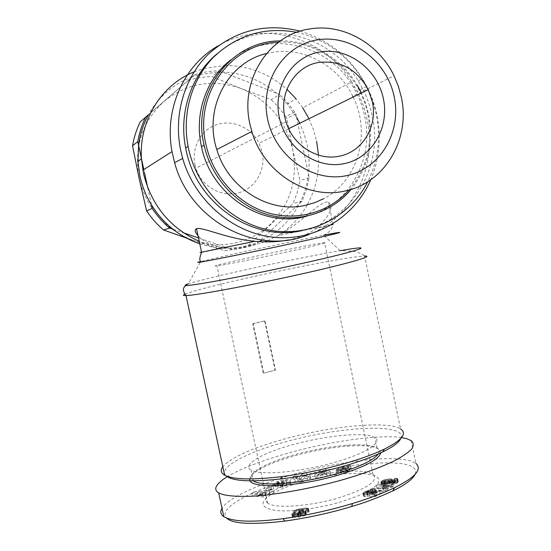<?xml version="1.0" encoding="UTF-8"?>
<svg xmlns="http://www.w3.org/2000/svg" width="551" height="551" viewBox="0 0 551 551"><rect width="100%" height="100%" fill="white"/><g stroke="black" fill="none" stroke-linecap="round" stroke-linejoin="round"><path stroke-width="0.41" stroke-dasharray="2.75 2.07" d="M415.227 474.239C422.314 455.112 344.864 462.62 294.11 478.172C254.507 489.357 216.812 507.691 226.647 518.14M411.204 440.648L415.929 463.412L411.322 461.153C389.543 454.3 333.947 462.496 292.464 474.625C259.307 484.081 228.031 497.656 221.736 508.725M274.412 485.989L273.881 483.496L278.165 481.133C283.607 479.57 287.567 479.26 290.053 480.203C290.804 481.002 289.819 481.905 287.092 482.903L282.057 484.109L282.594 486.629L287.622 485.417C290.356 484.419 291.341 483.509 290.584 482.697C288.097 481.739 284.137 482.042 278.696 483.613L274.412 485.989L275.197 486.499L278.475 485.348L278.42 484.818L279.798 484.177L284.275 483.289L286.913 483.723L285.211 485.211L280.79 485.982L283.855 484.908L282.188 484.57L276.134 486.691L280.81 487.669L283.056 486.877L282.594 486.629M282.057 484.109L282.518 484.357L280.273 485.142L275.596 484.191L281.657 482.077L283.317 482.407L280.259 483.475L280.79 485.982M280.259 483.475L282.084 483.351L282.622 485.858M282.084 483.351L284.674 482.704L286.486 481.312L287.016 483.812M286.486 481.312L283.744 480.803L284.275 483.289M283.744 480.803L277.89 482.332L278.42 484.818M347.819 465.313L348.335 467.778L344.017 468.391L343.5 465.926L346.799 465.409L350.567 465.499L349.878 466.552L350.395 469.039L351.09 467.978L348.335 467.778M340.091 471.918L339.568 469.424L349.065 467.964C348.301 468.715 346.331 469.424 343.135 470.113L343.666 472.62C346.861 471.932 348.831 471.215 349.575 470.478L340.091 471.918L350.395 469.039M344.017 468.391L338.755 470.382L347.488 468.86L337.88 471.491L336.565 472.634L338.762 473.171L343.666 472.62M347.385 468.811L346.861 466.332L338.231 467.909L343.5 465.926M184.73 294.241C193.346 290.832 214.945 285.246 249.52 277.484C296.92 266.849 353.287 256.236 364.604 256.077L400.529 428.94C387.498 420.475 330.455 426.13 283.875 439.188C251.6 448.245 231.248 457.413 222.811 466.676M269.522 371.629L275.486 370.148L265.031 320.868L253.157 323.692L263.674 373.144L269.522 371.629M400.825 438.424C408.036 422.7 340.043 426.26 285.17 441.943C246.09 452.578 217.197 467.944 226.103 475.892M264.542 241.868L249.204 246.449C239.678 248.405 231.083 248.832 223.417 247.73L222.191 247.523C210.702 244.947 202.644 241.001 198.016 235.663M378.206 454.038C379.818 451.572 379.439 449.561 377.07 447.997L374.067 446.62C368.137 444.795 358.99 444.333 346.641 445.249C329.863 446.62 312.451 449.802 294.399 454.795C279.949 458.887 268.557 463.295 260.217 468.006C251.008 473.405 248.694 477.703 253.267 480.906L251.235 470.292C260.106 475.43 297.423 472.448 330.875 463.405C364.425 454.423 383.517 442.46 374.88 437.515L371.897 436.227C358.818 432.253 323.017 436.261 292.719 444.657C262.317 452.991 241.765 464.748 250.96 470.141M194.076 71.878L202.926 68.779M204.104 68.448L224.395 65.507M224.946 65.5C248.398 65.535 269.06 73.462 286.926 89.29M295.832 113.795L286.913 118.451L285.811 116.736L294.702 112.032L295.832 113.795L296.562 117.28L287.229 103.987L296.018 98.732L302.74 107.782L351.648 81.913L357.034 91.218C361.718 100.316 365.086 109.842 367.159 119.808C377.518 166.822 352.778 217.37 309.504 234.216M308.959 118.74L313.471 129.726L316.605 141.146M262.297 240.174C278.703 232.026 291.142 219.78 299.62 203.443C304.276 194.262 307.224 184.489 308.464 174.13C309.593 164.363 309.152 154.611 307.134 144.872L304.111 133.859L299.744 123.266M287.229 103.987L276.471 93.167C260.747 79.998 242.791 72.973 222.604 72.091L219.257 70.783L212.087 76.623L241.269 88.628C213.079 78.635 187.306 82.891 163.957 101.412L140.264 121.881M186.513 238.073L193.787 240.56C165.19 229.767 146.986 209.118 139.162 178.607C133.679 147.613 141.944 121.881 163.957 101.412L194.82 74.667L192.189 76.94L198.725 74.874M200.151 74.509L218.368 72.071M219.367 72.057L222.604 72.091L279.708 94.435L271.154 99.593L241.269 88.628C268.613 100.399 285.769 120.821 292.753 149.893L286.913 118.451M192.189 76.94C173.221 84.041 158.633 96.645 148.412 114.753L192.189 76.94M218.155 45.843C262.469 19.037 324.084 37.261 351.648 81.913M380.789 452.867C380.286 446.93 369.198 444.685 347.529 446.145C330.421 447.529 312.658 450.773 294.255 455.877C279.522 460.051 267.903 464.555 259.383 469.376C253.267 472.93 250.092 476.126 249.851 478.95M300.226 31.159C329.739 40.154 351.931 58.564 366.794 86.39C371.512 95.599 374.921 105.241 377.008 115.324C381.457 137.805 379.363 159.301 370.72 179.812M224.519 250.705L236.475 249.066L247.971 245.698L293.022 203.629L297.285 192.423L299.964 180.666L292.753 149.893C298.001 179.247 290.418 204.173 270.004 224.663C259.934 233.982 248.129 240.126 234.588 243.101C220.985 245.918 207.39 245.071 193.787 240.56L224.519 250.705L244.258 247.695L256.022 244.245L258.571 241.861C249.093 245.842 239.134 247.964 228.679 248.232L232.019 249.369M216.949 53.874C259.17 16.62 329.415 32.054 358.178 80.907C364.982 91.859 369.7 103.609 372.318 116.171C383.723 166.76 351.972 220.648 302.685 230.435M296.755 32.323C324.47 38.797 346.242 54.315 362.069 78.869L365.12 84.083M367.586 88.835L372.765 101.391L376.326 114.47C380.982 138.294 378.117 160.74 367.717 181.802M230.869 59.852C268.661 29.038 329.319 44.19 353.508 87.464C358.873 96.563 362.634 106.26 364.783 116.557C374.535 159.99 348.266 206.288 306.597 216.24M280.245 40.932C310.929 40.044 341.406 58.055 357.399 85.467L353.508 87.464M360.974 92.086L365.595 103.223L368.771 114.828C373.971 143.012 368.082 167.876 351.104 189.413M346.861 466.332L345.787 466.972L346.31 469.452M267.944 503.297L267.552 503.042C263.419 499.778 265.727 495.556 274.46 490.356C281.43 486.354 290.68 482.676 302.196 479.322C316.77 475.169 330.993 472.524 344.864 471.401C356.58 470.547 365.161 471.119 370.616 473.116L373.027 474.383C378.874 480.603 367.813 488.31 339.85 497.498C311.17 506.273 275.872 508.89 267.944 503.297M301.824 481.96C289.64 485.521 279.846 489.433 272.442 493.703C259.239 501.975 259.969 507.512 274.632 510.302C289.53 512.361 318.168 508.725 341.854 501.589L358.901 495.542L365.816 492.339L371.388 489.15L375.486 486.072L378.02 483.179L378.971 480.562L378.337 478.275L376.195 476.367L372.628 474.893L361.752 473.309L346.972 473.591C332.281 474.762 317.238 477.552 301.824 481.96M278.469 42.22C319.876 39.383 360.03 72.925 367.972 114.828C373.213 143.535 366.904 168.599 349.038 190.019M322.431 242.929L324.532 242.64C330.937 241.868 313.202 246.276 284.226 252.544C255.333 258.805 224.016 264.997 217.218 265.837L216.88 265.878C200.502 267.91 302.024 245.898 322.431 242.929M266.477 53.55L272.828 52.255C304.517 46.973 338.293 66.065 352.73 96.136L394.048 75.824M353.17 97.045C371.381 133.397 357.998 180.886 323.795 198.601M194.937 164.763L195.86 168.248C201.411 186.128 220.944 197.41 237.998 192.967C255.113 188.745 266.099 170.087 262.228 152.248L259.073 143.219C251.442 127.763 232.818 119.36 217.004 124.574C201.143 129.63 191.183 147.592 194.937 164.763M275.486 370.148L263.674 373.144M253.157 323.692L252.737 323.664L263.247 373.055M252.737 323.664L265.031 320.868M264.597 320.84L275.045 370.058M331.165 224.96L316.618 228.169C310.041 233.245 301.183 237.061 290.04 239.623M267.49 240.697L278.241 235.608L333.114 224.34L328.486 202.189C320.889 199.669 302.024 222.79 278.241 235.608M199.751 243.783C209.256 246.951 218.899 248.439 228.679 248.232L198.498 237.942M296.562 117.28L309.187 177.594L306.452 189.64L302.093 201.129L259.108 241.634M318.457 155.093C319.38 172.807 315.702 189.296 307.424 204.552M307.203 204.951C299.785 218.086 289.674 228.555 276.864 236.365M223.417 247.73L211.157 245.395L199.221 241.317M316.618 228.169C330.056 215.613 334.016 206.956 328.486 202.189M173.042 229.264L183.621 232.866M143.818 169.543L144.486 172.635M147.737 187.726L151.422 204.814M401.541 437.59C385.521 434.891 347.688 438.816 312.913 446.833C280.645 454.162 247.427 464.968 227.604 476.457M294.702 112.032L287.746 102.768L279.708 94.435M285.811 116.736L279.013 107.707L271.154 99.593M309.187 177.594L299.964 180.666M302.093 201.129L293.022 203.629M256.022 244.245L247.971 245.698M188.215 80.453C195.977 77.994 203.932 76.72 212.087 76.623M194.82 74.667C202.775 72.153 210.916 70.859 219.257 70.783M306.108 475.534L302.492 476.525L299.896 479.831L297.023 478.034L293.614 478.971L298.194 481.891L301.734 480.913L304.393 477.497L307.424 479.342L310.86 478.392L306.108 475.534L305.585 473.075L310.337 475.899L310.86 478.392M266.395 490.893L268.695 491.031L273.709 488.868L271.409 488.737L266.395 490.893L265.851 488.365L270.872 486.223L271.409 488.737M263.412 495.473L266.353 493.744L269.763 493.255L272.036 491.912L254.472 494.564L252.186 495.886L263.344 497.05L265.692 495.666L263.412 495.473L262.861 492.911L265.802 491.189L266.353 493.744M320.592 475.52L325.793 474.507L326.702 475.127L330.779 474.335L325.558 471.36L321.612 472.124L315.33 477.338L319.463 476.532L320.592 475.52L320.069 473.033L325.269 472.021L325.793 474.507M369.735 495.39L367.407 496.692L374.907 496.658L382.49 493.104L379.804 492.931L374.68 495.328L372.593 495.335L375.94 494.013L376.781 492.766L374.398 492.325L370.334 492.814L364.418 495.156L363.646 496.148L364.555 496.72L368.171 495.232L367.51 494.894L368.991 494.075L371.732 493.813L372.855 494.089L372.669 494.426L369.735 495.39L369.149 492.608L370.031 495.335M396.582 483.358L398.359 481.581L396.672 480.961L395.487 480.968L394.034 482.332L395.219 482.332L394.943 482.883L390.866 483.778L392.918 482.283L391.382 481.643L387.463 481.953L383.71 482.979L381.747 484.301L381.554 485.183L382.112 485.493L385.438 485.631L391.926 484.763L396.582 483.358L396.017 480.644L395.301 480.954L395.866 483.675M371.037 491.823L386.272 491.292L387.883 490.535L372.634 491.086L371.037 491.823L370.458 489.074L372.056 488.344L372.634 491.086M391.389 487.373L394.096 485.948L378.957 486.974L377.036 488.42L386.954 487.752L382.793 489.405L386.217 489.178L391.389 487.373L390.817 484.625L389.777 484.887L390.356 487.635M305.647 514.007L304.875 513.883L308.953 512.093L309.18 511.514L308.718 511.094L305.674 510.949L298.876 511.969L294.682 513.725L294.262 514.662L296.011 515.027L293.022 516.204L292.388 516.79L292.602 517.375L299.159 517.182L305.419 515.44L306.335 514.489L305.647 514.007L305.047 511.176L305.529 511.356L306.129 514.186M275.197 486.499L274.556 483.978L275.087 486.478M273.881 483.496L274.556 483.978M277.256 481.45L277.787 483.93M282.518 484.357L283.056 486.877M280.273 485.142L280.81 487.669M275.596 484.191L276.134 486.691M281.657 482.077L282.188 484.57M283.317 482.407L283.855 484.908M274.667 483.998L277.945 482.855L278.475 485.348L277.89 482.332M349.878 466.552L340.793 468.86L341.317 471.346M339.568 469.424L340.793 468.86M345.587 468.316L346.111 470.809M349.189 467.82L349.713 470.313M349.065 467.964L349.589 470.458M343.135 470.113L338.231 470.671L338.762 473.171M338.231 470.671L336.041 470.141L336.565 472.634M336.041 470.141L337.026 469.17L337.549 471.649M337.026 469.17L345.787 466.972M341.73 467.427L342.247 469.9M338.231 467.909L338.755 470.382M338.369 467.751L338.893 470.223M299.896 479.831L299.365 477.345L301.976 474.067L302.492 476.525M301.976 474.067L305.585 473.075M310.337 475.899L306.893 476.849L307.424 479.342M306.893 476.849L303.87 475.024L304.393 477.497M303.87 475.024L301.204 478.413L301.734 480.913M301.204 478.413L297.664 479.391L298.194 481.891M297.664 479.391L293.091 476.505L293.614 478.971M293.091 476.505L296.5 475.568L297.023 478.034M296.5 475.568L299.365 477.345M273.709 488.868L273.172 486.347L268.151 488.496L268.695 491.031M268.151 488.496L265.851 488.365M270.872 486.223L273.172 486.347M269.763 493.255L269.219 490.7L265.802 491.189M263.344 497.05L262.793 494.474L265.141 493.097L265.692 495.666M265.141 493.097L262.861 492.911M262.793 494.474L251.642 493.345L252.186 495.886M251.642 493.345L253.928 492.029L254.472 494.564M253.928 492.029L271.491 489.371L272.036 491.912M271.491 489.371L269.219 490.7M326.702 475.127L326.178 472.634L325.269 472.021M315.33 477.338L314.8 474.845L318.933 474.039L319.463 476.532M318.933 474.039L320.069 473.033M314.8 474.845L321.088 469.672L321.612 472.124M321.088 469.672L325.042 468.901L325.558 471.36M325.042 468.901L330.256 471.835L330.779 474.335M330.256 471.835L326.178 472.634M374.907 496.658L374.322 493.854L366.821 493.903L367.407 496.692M366.821 493.903L369.149 492.608M369.445 492.553L370.479 492.325L371.064 495.101M370.479 492.325L371.305 495.032M370.72 492.25L371.615 491.919L372.194 494.702M371.615 491.919L372.09 491.65L372.669 494.426M372.09 491.65L372.869 494.123M372.29 491.347L372.855 494.089M372.269 491.32L372.517 493.916M371.939 491.148L371.154 491.044L371.732 493.813M371.154 491.044L371.608 493.806M371.03 491.037L370.079 491.044L370.658 493.806M370.079 491.044L369.163 491.148L369.742 493.91M369.163 491.148L368.412 491.313L368.991 494.075M368.412 491.313L367.524 491.623L368.102 494.392M367.524 491.623L367.193 491.802L367.772 494.571M367.193 491.802L367.51 494.894M366.932 492.126L367.627 495.067M367.049 492.298L367.586 492.456L368.171 495.232M367.586 492.456L363.97 493.937L364.555 496.72M363.97 493.937L363.488 493.765L364.066 496.541M363.488 493.765L363.763 496.341M363.178 493.565L363.646 496.148M363.061 493.372L363.688 495.845L363.35 492.759L363.935 495.528M363.35 492.759L363.839 492.394L364.418 495.156M363.839 492.394L364.7 494.97M364.121 492.208L364.755 491.864L365.334 494.633M364.755 491.864L365.554 491.478L366.133 494.24M365.554 491.478L366.043 491.258L366.622 494.02M366.043 491.258L366.938 490.9L367.517 493.655M366.938 490.9L367.827 490.59L368.405 493.345M367.827 490.59L368.715 490.321L369.294 493.076M368.715 490.321L369.755 490.059L370.334 492.814M369.755 490.059L370.816 489.853L371.395 492.608M370.816 489.853L371.891 489.701L372.462 492.463M371.891 489.701L372.889 489.612L373.468 492.367M372.889 489.612L373.819 489.57L374.398 492.325M373.819 489.57L374.659 489.591L375.238 492.353M374.659 489.591L375.341 489.66L375.92 492.429M375.341 489.66L375.885 489.798L376.464 492.56M375.885 489.798L376.781 492.766M376.202 489.997L376.905 493.021M376.326 490.252L376.912 493.055M376.326 490.28L376.788 493.352M376.209 490.576L376.471 493.668M375.892 490.893L375.362 491.237L375.94 494.013M375.362 491.237L374.625 491.609L375.21 494.392M374.625 491.609L374.935 494.522M374.349 491.74L373.475 492.077L374.053 494.86M373.475 492.077L373.027 492.236L373.612 495.018M373.027 492.236L372.008 492.546L372.593 495.335M372.008 492.546L374.095 492.539L374.68 495.328M374.095 492.539L379.219 490.156L379.804 492.931M379.219 490.156L381.905 490.321L382.49 493.104M381.905 490.321L374.322 493.854M397.643 482.704L397.071 479.99L396.603 480.32L397.168 483.041M396.603 480.32L396.017 480.644M395.301 480.954L394.488 481.25L395.06 483.971M394.488 481.25L394.103 481.367L394.668 484.088M394.103 481.367L393.276 481.608L393.841 484.329M393.276 481.608L392.367 481.829L392.932 484.549M392.367 481.829L391.362 482.035L391.926 484.763M391.362 482.035L390.253 482.242L390.824 484.963M390.253 482.242L389.047 482.435L389.619 485.155M389.047 482.435L387.766 482.614L388.331 485.335M387.766 482.614L387.009 482.704L387.58 485.424M387.009 482.704L385.872 482.828L386.444 485.548M385.872 482.828L384.873 482.917L385.438 485.631M384.873 482.917L383.992 482.958L384.557 485.672M383.992 482.958L383.234 482.965L383.806 485.686M383.234 482.965L382.883 482.958L383.455 485.672M382.883 482.958L382.112 482.896L382.683 485.61M382.112 482.896L381.547 482.786L382.112 485.493M381.547 482.786L381.161 482.628L381.726 485.335M381.161 482.628L381.554 485.183M380.989 482.476L381.485 484.935M380.92 482.235L381.554 484.646M380.989 481.946L381.747 484.301M381.182 481.602L381.836 484.205M381.271 481.512L381.595 481.168L382.16 483.861M381.595 481.168L382.043 480.844L382.608 483.537M382.043 480.844L382.58 480.541L383.145 483.234M382.58 480.541L383.152 480.293L383.71 482.979M383.152 480.293L383.985 479.983L384.543 482.669M383.985 479.983L384.97 479.687L385.528 482.373M384.97 479.687L385.865 479.473L386.423 482.159M385.865 479.473L386.898 479.267L387.463 481.953M386.898 479.267L387.959 479.101L388.524 481.794M387.959 479.101L388.655 481.774M388.09 479.088L389.13 478.977L389.695 481.664M389.13 478.977L390.039 478.929L390.597 481.622M390.039 478.929L390.824 478.95L391.382 481.643M390.824 478.95L391.479 479.026L392.043 481.719M391.479 479.026L391.954 479.156L392.512 481.849M391.954 479.156L392.822 482.042M392.257 479.342L392.918 482.283M392.353 479.584L392.794 482.586M392.229 479.88L392.505 482.883M391.947 480.176L391.444 480.5L392.009 483.206M391.444 480.5L390.797 480.796L391.368 483.502M390.797 480.796L389.901 481.133L390.466 483.84M389.901 481.133L390.301 481.071L390.866 483.778M390.301 481.071L391.651 480.851L392.216 483.564M391.651 480.851L392.691 480.658L393.256 483.372M392.691 480.658L393.386 480.506L393.951 483.213M393.386 480.506L394.041 483.193M393.476 480.479L394.378 480.176L394.943 482.883M394.378 480.176L394.819 479.873L395.384 482.58M394.819 479.873L395.398 482.559M394.833 479.852L395.219 482.332M394.654 479.625L394.991 482.304M394.426 479.604L393.469 479.625L394.034 482.332M393.469 479.625L394.929 478.275L395.487 480.968M394.929 478.275L395.79 480.961M395.232 478.268L396.107 478.261L396.672 480.961M396.107 478.261L396.803 478.323L397.361 481.016M396.803 478.323L397.471 481.037M396.906 478.337L397.402 478.475L397.967 481.181M397.402 478.475L398.283 481.388M397.726 478.688L398.359 481.581M397.794 478.874L398.297 481.863M397.732 479.156L398.097 482.221M397.533 479.508L397.98 482.366M397.416 479.652L397.071 479.99M387.883 490.535L387.305 487.766L385.693 488.517L386.272 491.292M385.693 488.517L370.458 489.074M372.056 488.344L387.305 487.766M392.553 487.132L391.906 484.405L392.477 487.153M391.906 484.405L390.817 484.625M389.777 484.887L388.772 485.183L389.343 487.931M388.772 485.183L388.166 485.383L388.744 488.131M388.166 485.383L387.36 485.686L387.932 488.434M387.36 485.686L386.499 486.037L387.071 488.785M386.499 486.037L385.645 486.43L386.217 489.178M385.645 486.43L382.222 486.657L382.793 489.405M382.222 486.657L382.711 486.43L383.282 489.178M382.711 486.43L383.503 486.078L384.075 488.82M383.503 486.078L384.226 485.775L384.805 488.517M384.226 485.775L385.094 488.406M384.515 485.658L385.39 485.341L385.962 488.09M385.39 485.341L386.382 485.011L386.954 487.752M386.382 485.011L376.464 485.693L377.036 488.42M376.464 485.693L378.392 484.26L378.957 486.974M378.392 484.26L393.524 483.206L394.096 485.948M393.524 483.206L391.981 484.391M305.309 513.773L304.71 510.949L304.276 511.059L304.875 513.883M304.276 511.059L305.047 511.176M305.529 511.356L306.149 514.2M305.55 511.369L306.335 514.489M305.736 511.659L306.184 514.854M305.578 512.017L305.984 515.047M305.385 512.21L304.813 512.602L305.419 515.44M304.813 512.602L303.973 512.995L304.579 515.839M303.973 512.995L302.864 513.387L303.47 516.232M302.864 513.387L302.12 513.608L302.726 516.452M302.12 513.608L301.06 513.869L301.666 516.714M301.06 513.869L299.868 514.111L300.467 516.955M299.868 514.111L298.552 514.338L299.159 517.182M298.552 514.338L297.333 514.503L297.939 517.348M297.333 514.503L296.142 514.648L296.748 517.485M296.142 514.648L294.943 514.744L295.543 517.589M294.943 514.744L293.924 514.786L294.523 517.63M293.924 514.786L293.104 514.772L293.711 517.609M293.104 514.772L292.615 514.71L293.215 517.547M292.615 514.71L292.002 514.544L292.602 517.375M292.002 514.544L292.326 517.12M291.727 514.29L292.388 516.79M291.782 513.966L292.512 516.611M291.913 513.787L292.423 513.38L293.022 516.204M292.423 513.38L293.215 512.967L293.814 515.791M293.215 512.967L293.869 515.764M293.27 512.947L294.22 512.582L294.819 515.399M294.22 512.582L295.412 512.21L296.011 515.027M295.412 512.21L295.68 515.013M295.081 512.196L294.262 512.12L294.861 514.937M294.262 512.12L293.779 511.948L294.379 514.758M293.779 511.948L294.262 514.662M293.662 511.851L294.186 514.358M293.593 511.548L294.413 513.966M293.821 511.163L294.682 513.725M294.082 510.922L294.661 510.515L295.253 513.312M294.661 510.515L295.446 510.109L296.039 512.905M295.446 510.109L296.039 509.861L296.638 512.657M296.039 509.861L297.079 509.503L297.671 512.299M297.079 509.503L298.284 509.172L298.876 511.969M298.284 509.172L299.021 509.007L299.613 511.796M299.021 509.007L300.123 508.793L300.715 511.59M300.123 508.793L301.383 508.587L301.976 511.383M301.383 508.587L302.657 508.408L303.25 511.204M302.657 508.408L303.897 508.263L304.496 511.059M303.897 508.263L305.082 508.153L305.674 510.949M305.082 508.153L306.06 508.084L306.652 510.887M306.06 508.084L306.652 508.084L307.244 510.887M306.652 508.084L307.527 508.139L308.119 510.942M307.527 508.139L308.126 508.291L308.718 511.094M308.126 508.291L308.987 511.232M308.388 508.428L309.18 511.514M308.581 508.704L309.104 511.858M308.505 509.048L308.953 512.093M308.36 509.276L307.885 509.696L308.484 512.513M307.885 509.696L307.189 510.095L307.789 512.919M307.189 510.095L307.458 513.071M306.859 510.247L305.901 510.612L306.501 513.436M305.901 510.612L304.71 510.949M257.062 492.436L262.304 491.692L260.533 492.718L257.062 492.436L257.606 494.984L262.848 494.24L261.078 495.273L260.533 492.718M322.955 470.464L324.339 471.394L321.233 472L322.955 470.464L323.478 472.93L324.863 473.874L321.756 474.48L321.233 472M384.281 481.657L383.895 481.278L385.755 480.534L389.275 480.41L387.319 481.381L384.281 481.657L384.846 484.357L383.895 481.278M299.861 513.112L297.747 513.539L296.762 513.071L299.413 512.127L300.977 512.389L299.861 513.112L300.467 515.95L299.324 516.253L298.814 516.335L298.215 513.498M299.999 509.847L303.436 509.627L301.418 510.929L299.255 511.211L298.725 510.577L299.999 509.847L300.598 512.657L302.382 512.21L301.783 509.406M262.304 491.692L262.848 494.24M261.078 495.273L257.606 494.984M324.339 471.394L324.863 473.874M321.756 474.48L323.478 472.93M383.875 481.484L384.44 484.184M384.336 481.657L384.846 484.357M385.094 481.677L385.659 484.384L384.901 484.363M386.148 481.581L386.712 484.288L385.659 484.384M386.196 481.574L386.712 484.288M387.319 481.381L387.883 484.095L386.761 484.281M388.241 481.14L388.806 483.847L387.883 484.095M388.799 480.92L389.364 483.626L388.806 483.847M389.24 480.603L389.805 483.303L389.364 483.626M389.275 480.41L389.805 483.303M388.854 480.252L389.839 483.117M388.806 480.238L389.419 482.952M388.056 480.231L388.62 482.931L389.371 482.938M386.954 480.334L387.518 483.034L388.62 482.931M386.905 480.341L387.518 483.034M385.755 480.534L386.32 483.234L387.47 483.041M384.86 480.768L385.425 483.461L386.32 483.234M384.364 480.961L384.929 483.654L385.425 483.461M384.453 483.978L384.929 483.654M298.718 513.415L299.324 516.253M300.274 512.947L300.88 515.777L300.481 515.943M300.88 512.54L301.48 515.371L300.88 515.777M300.977 512.389L301.48 515.371M300.756 512.12L301.576 515.219M300.509 512.086L301.356 514.951M299.413 512.127L300.013 514.951L301.108 514.909M298.119 512.396L298.718 515.219L300.013 514.951M297.733 512.513L298.332 515.337L298.718 515.219M296.934 512.912L297.533 515.743L298.332 515.337M296.762 513.071L297.533 515.743M296.714 513.408L297.361 515.901M296.899 513.498L297.32 516.239M297.747 513.539L298.346 516.377L297.506 516.328M298.814 516.335L298.346 516.377M301.142 509.517L301.741 512.32M299.276 510.171L299.868 512.974L300.598 512.657M298.725 510.577L299.317 513.38L299.868 512.974M298.573 510.894L299.317 513.38M298.856 511.135L299.165 513.711M299.255 511.211L299.854 514.021L299.455 513.952M300.247 511.163L300.846 513.987L299.854 514.021M301.418 510.929L302.017 513.746L300.846 513.987M302.058 510.722L302.657 513.539L302.017 513.746M302.892 510.336L303.484 513.153L302.657 513.539M303.332 509.978L303.932 512.788L303.484 513.153M303.436 509.627L303.932 512.788M303.153 509.441L304.035 512.437M302.368 509.358L302.967 512.161L303.753 512.244M302.382 512.21L302.967 512.161M340.16 250.684L323.657 235.201L249.369 250.533L200.716 261.525L188.27 283.868C198.601 280.645 218.726 275.714 248.646 269.088C280.872 261.966 317.713 254.541 340.16 250.684L351.869 251.139C357.723 251.986 361.966 253.632 364.604 256.077M350.684 465.719L351.201 468.198M201.528 252.082L222.191 247.523M278.165 481.133L278.696 483.613M348.48 467.152L348.997 469.638M345.959 467.827L346.483 470.32M345.422 468.502L345.952 470.995M337.357 469.004L337.88 471.491M340.745 467.978L341.269 470.458M341.868 467.262L342.391 469.734M188.27 283.868L185.914 285.604M346.641 445.249L347.529 446.145M366.794 86.39L357.034 91.218M358.178 80.907L362.069 78.869M347.488 468.86L346.972 466.38M274.46 490.356L272.442 493.703M373.027 474.383L324.532 242.64M286.045 121.916L195.86 168.248M323.657 235.201C328.437 232.997 331.371 230.022 332.46 226.268L333.114 224.34M377.07 447.997L374.88 437.515M260.217 468.006L259.383 469.376M274.605 486.285L274.067 483.785M290.584 482.697L290.053 480.203M286.375 481.223L286.913 483.723M278.234 485.259L277.704 482.766M351.09 467.978L350.567 465.499M339.609 469.473L340.139 471.966M336.193 470.334L336.716 472.827M344.864 471.401L346.972 473.591M267.552 503.042L216.88 265.878M288.669 128.7L259.073 143.219"/><path stroke-width="0.83" d="M226.647 518.14C232.791 523.925 252.2 524.903 284.86 521.081C313.305 517.217 338.431 510.563 351.786 506.459C363.736 503.111 377.387 497.952 392.732 490.975C405.219 484.866 412.72 479.287 415.227 474.239M221.736 508.725C220.111 511.714 220.662 514.269 223.389 516.39L223.837 516.7C233.28 521.887 253.04 522.541 283.118 518.67C306.625 515.405 329.712 510.371 352.378 503.545C369.032 498.49 383.131 493.186 394.668 487.621C415.302 477.4 422.39 469.328 415.929 463.412M222.811 466.676C220.255 470.134 220.861 472.965 224.636 475.176C233.128 479.57 251.821 480.093 280.721 476.732C302.327 473.95 323.885 469.493 345.381 463.357C361.194 458.763 374.205 454.003 384.419 449.093C402.037 440.187 407.403 433.472 400.529 428.94M226.103 475.892C232.749 481.292 251.49 482.249 282.332 478.757C303.25 476.078 324.119 471.766 344.926 465.815C360.23 461.352 372.841 456.724 382.752 451.937C393.104 446.84 399.131 442.336 400.825 438.424M288.772 239.885C277.656 241.979 266.367 242.447 254.906 241.29C227.122 238.872 202.775 226.764 196.521 228.686C194.379 229.788 194.875 232.116 198.016 235.663M253.267 480.906L253.543 481.071C262.338 486.967 303.98 483.427 337.97 473.309C360.154 466.607 373.564 460.181 378.206 454.038M143.818 169.543L137.791 141.607C139.251 132.984 141.889 124.815 145.698 117.101L148.412 114.753C143.288 124.202 140.002 134.368 138.576 145.257L137.991 161.76L139.92 176.017C142.151 186.252 145.987 195.853 151.422 204.814C157.235 214.298 164.446 222.446 173.042 229.264C181.217 235.683 190.123 240.525 199.751 243.783M199.221 241.317C170.032 228.045 151.429 205.371 143.418 173.296L141.421 158.488C138.942 120.972 161.278 84.978 194.076 71.878M202.926 68.779L204.104 68.448M224.395 65.507L224.946 65.5M286.926 89.29L296.018 98.732M302.74 107.782L308.959 118.74M299.744 123.266L296.562 117.28M198.725 74.874L200.151 74.509M218.368 72.071L219.367 72.057M309.504 234.216C258.908 256.587 190.467 222.335 174.605 162.669L172.022 151.615C163.971 109.484 183.635 65.397 218.155 45.843M249.851 478.95C247.199 489.171 296.555 487.607 338.769 474.934C364.941 466.883 378.95 459.527 380.789 452.867M370.72 179.812C354.692 216.984 315.84 241.131 274.742 237.378C233.7 233.7 194.992 201.315 182.677 158.44L180.776 150.843C173.248 115.496 184.096 77.987 208.223 54.315C234.919 30.333 265.589 22.612 300.226 31.159M302.685 230.435C253.811 242.447 196.645 204.579 186.052 149.886L185.653 147.93C178.552 112.679 191.211 75.294 216.949 53.874M367.717 181.802C350.14 216.426 311.163 237.006 271.808 230.525C232.501 224.119 197.396 190.253 188.49 148.405L188.084 146.428C181.83 113.94 191.596 79.819 213.175 57.545C236.916 34.927 264.783 26.517 296.755 32.323M365.12 84.083L367.586 88.835M306.597 216.24C263.275 228.686 211.253 195.605 201.501 146.752L201.356 146.084C194.145 113.554 206.288 78.669 230.869 59.852M351.104 189.413C331.502 212.961 298.642 223.403 267.917 214.697C237.233 205.957 211.412 178.269 204.097 145.23L203.953 144.555C191.569 92.644 231.358 40.43 280.245 40.932M357.399 85.467L360.974 92.086M349.038 190.019C329.284 212.355 297.051 221.688 267.249 212.624C237.488 203.519 212.734 176.272 205.854 144.066C193.952 93.98 231.324 43.26 278.469 42.22M401.335 97.203C410.764 139.279 384.508 183.731 344.237 191.169C306.879 199.676 263.605 172.642 251.835 131.482L249.892 123.947C239.554 79.489 269.46 33.838 310.461 28.838C343.638 23.493 378.943 43.942 394.048 75.824L398.366 86.293L401.335 97.203M352.73 96.136L353.17 97.045M323.795 198.601L314.649 202.713L304.951 205.447C269.219 213.636 227.976 188.29 216.798 149.521C203.285 108.506 227.866 62.229 266.477 53.55M267.648 119.285C259.542 82.106 283.848 44.617 318.03 39.768C352.117 34.369 387.201 61.395 394.24 96.99C401.769 132.495 379.921 169.185 346.29 175.7C312.782 182.767 275.245 156.553 267.648 119.285M284.826 117.218L286.045 121.916C292.863 145.278 317.355 160.878 338.934 156.264C362.31 152.255 377.917 126.393 372.352 101.77L368.247 89.648C357.172 69.481 340.89 60.383 319.401 62.346C295.784 65.535 278.958 91.797 284.826 117.218M343.796 163.716C316.184 169.405 285.487 147.771 279.274 117.239C272.649 86.776 292.457 55.982 320.544 51.87C348.549 47.31 377.587 69.488 383.42 98.891C389.653 128.225 371.512 158.468 343.796 163.716M264.542 241.868L267.49 240.697M259.108 241.634L262.297 240.174M316.605 141.146L318.457 155.093M307.424 204.552L307.203 204.951M183.621 232.866L198.498 237.942M151.422 204.814L152.207 208.443C157.118 215.834 162.91 222.384 169.584 228.08L173.042 229.264M144.486 172.635L147.737 187.726M227.604 476.457C216.082 483.716 212.968 489.102 218.265 492.601L218.699 492.876C223.899 495.776 235.47 496.864 253.412 496.134C278.751 494.426 312.672 488.041 340.05 480.513C360.216 474.838 377.917 468.495 393.145 461.476C401.851 456.958 408.043 452.798 411.728 449.003C413.835 445.566 413.663 442.784 411.204 440.648L406.652 438.672L401.541 437.59M169.584 228.08L163.557 229.987L186.513 238.073M152.207 208.443L146.6 210.861C151.387 218.065 157.042 224.436 163.557 229.987M137.791 141.607L132.543 145.767L139.162 178.607L146.6 210.861M145.698 117.101L140.264 121.881C136.545 129.395 133.969 137.364 132.543 145.767M340.16 250.684C378.151 243.99 363.632 249.782 302.093 263.447C270.679 270.445 233.81 277.931 210.813 282.009C187.684 286.017 180.17 286.637 188.27 283.868M364.604 256.077C374.928 255.643 350.464 262.937 305.378 273.096C255.182 284.502 195.839 295.543 185.997 295.543C183.056 295.632 182.629 295.198 184.73 294.241M351.786 506.459L352.378 503.545M323.657 235.201C353.914 229.292 340.394 233.087 291.727 243.576C238.645 255.065 184.089 265.74 200.716 261.525C198.298 259.404 201.397 253.646 201.563 252.248C199.276 252.668 199.262 252.613 201.528 252.082M254.906 241.29L201.563 252.248L196.521 228.686M333.114 224.34L331.165 224.96M185.914 285.604C182.588 287.643 182.615 290.956 185.997 295.543L224.636 475.176M392.732 490.975L394.668 487.621M382.752 451.937L384.419 449.093M137.991 161.76L141.421 158.488M172.022 151.615L142.805 170.183M185.653 147.93L188.084 146.428M282.332 478.757L280.721 476.732M182.677 158.44L174.605 162.669M223.837 516.7L218.699 492.876M284.86 521.081L283.118 518.67M201.501 146.752L204.097 145.23M251.835 131.482L216.798 149.521M368.247 89.648L288.669 128.7"/></g></svg>

